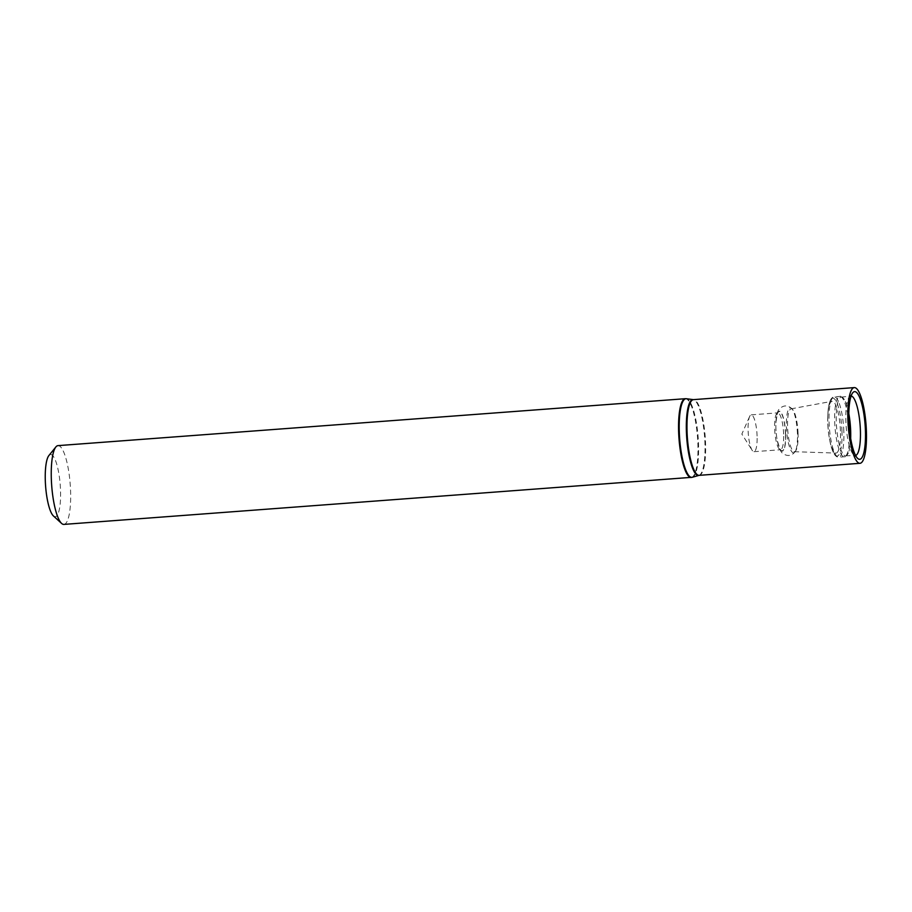 <?xml version="1.0" encoding="UTF-8"?>
<svg xmlns="http://www.w3.org/2000/svg" width="912" height="912" viewBox="0 0 912 912"><rect width="100%" height="100%" fill="white"/><g stroke="black" fill="none" stroke-linecap="round" stroke-linejoin="round"><path stroke-width="0.68" stroke-dasharray="4.56 3.42" d="M63.908 524.4A39.501 9.291 85.7 0 0 70.577 490.895A39.501 9.291 85.7 0 0 58.015 445.626M53.409 515.93A31.202 7.342 85.7 0 0 60.523 490.257A31.202 7.342 85.7 0 0 48.883 455.555M757.097 436.027A18.457 4.343 85.7 0 0 751.226 414.869A18.457 4.343 85.7 0 0 749.596 416.556A18.457 4.343 85.7 0 0 748.273 433.599A18.457 4.343 85.7 0 0 752.115 450.254A18.457 4.343 85.7 0 0 753.985 451.691A18.457 4.343 85.7 0 0 757.097 436.027M798.046 433.474A21.489 5.05 85.7 0 0 792.733 409.636A21.489 5.05 85.7 0 0 791.08 408.85A21.489 5.05 85.7 0 0 787.774 430.646A21.489 5.05 85.7 0 0 794.284 451.702A21.489 5.05 85.7 0 0 795.8 450.688A21.489 5.05 85.7 0 0 798.046 433.474M840.442 431.045A25.969 6.11 85.7 0 0 832.018 401.303A25.969 6.11 85.7 0 0 827.777 416.453A25.969 6.11 85.7 0 0 829.441 438.729A25.969 6.11 85.7 0 0 835.894 453.082A25.969 6.11 85.7 0 0 840.442 431.045M848.821 413.66A29.435 6.92 85.7 0 0 844.375 399.604A29.435 6.92 85.7 0 0 841.229 397.13A29.435 6.92 85.7 0 0 836.578 426.998A29.435 6.92 85.7 0 0 845.618 455.84A29.435 6.92 85.7 0 0 848.365 452.922A29.435 6.92 85.7 0 0 850.668 438.364M851.113 396.047A29.788 7 85.7 0 0 850.85 396.059A29.788 7 85.7 0 0 849.289 397.062A29.788 7 85.7 0 0 846.142 426.28A29.788 7 85.7 0 0 853.598 454.712A29.788 7 85.7 0 0 855.296 455.464A29.788 7 85.7 0 0 855.559 455.43M691.216 477.478A39.501 9.291 85.7 0 0 697.885 443.973A39.501 9.291 85.7 0 0 685.322 398.704M692.288 477.284A39.433 9.268 85.7 0 0 698.512 443.916A39.433 9.268 85.7 0 0 686.417 398.738M698.945 475.38A38.03 8.938 85.7 0 0 704.942 443.198A38.03 8.938 85.7 0 0 693.28 399.627M699.139 475.346A37.962 8.926 85.7 0 0 705.557 443.141A37.962 8.926 85.7 0 0 693.473 399.638M783.636 434.044A18.457 4.343 85.7 0 0 777.765 412.885A18.457 4.343 85.7 0 0 774.812 431.615A18.457 4.343 85.7 0 0 780.524 449.707A18.457 4.343 85.7 0 0 783.636 434.044M785.494 434.112A19.688 4.628 85.7 0 0 780.683 412.349A19.688 4.628 85.7 0 0 775.895 423.043A19.688 4.628 85.7 0 0 777.161 439.926A19.688 4.628 85.7 0 0 782.792 450.574A19.688 4.628 85.7 0 0 785.494 434.112M785.665 434.158A20.03 4.708 85.7 0 0 780.775 412.019A20.03 4.708 85.7 0 0 775.895 422.894A20.03 4.708 85.7 0 0 777.184 440.074A20.03 4.708 85.7 0 0 782.918 450.904A20.03 4.708 85.7 0 0 785.665 434.158M797.43 433.702A22.583 5.312 85.7 0 0 791.844 408.656A22.583 5.312 85.7 0 0 786.634 430.738A22.583 5.312 85.7 0 0 795.07 451.782A22.583 5.312 85.7 0 0 797.43 433.702M841.981 431.444A29.036 6.829 85.7 0 0 834.89 399.353A29.036 6.829 85.7 0 0 827.834 415.131A29.036 6.829 85.7 0 0 829.692 440.029A29.036 6.829 85.7 0 0 837.991 455.738A29.036 6.829 85.7 0 0 841.981 431.444M843.839 431.513A30.267 7.114 85.7 0 0 834.206 396.823A30.267 7.114 85.7 0 0 829.361 427.534A30.267 7.114 85.7 0 0 838.721 457.186A30.267 7.114 85.7 0 0 843.839 431.513M849.46 431.091A30.267 7.114 85.7 0 0 839.827 396.401A30.267 7.114 85.7 0 0 834.993 427.112A30.267 7.114 85.7 0 0 844.341 456.775A30.267 7.114 85.7 0 0 849.46 431.091M749.596 416.556L741.855 434.078L752.115 450.254M753.985 451.691L780.718 449.73C780.832 451.748 779.646 448.487 777.161 439.926L777.184 440.074C778.985 448.054 780.889 452.523 782.884 453.481C787.478 456.616 791.536 456.046 795.07 451.782L795.8 450.688M751.226 414.869L777.959 412.828C777.776 410.81 777.081 414.219 775.895 423.043L775.895 422.894C776.5 414.743 777.708 410.035 779.543 408.793C783.625 405.019 787.717 404.974 791.844 408.656L792.733 409.636M794.284 451.702L835.894 453.082M791.08 408.85L832.018 401.303M829.441 438.729L829.692 440.029C831.858 451.451 834.868 457.174 838.721 457.186L844.341 456.775C845.561 457.06 846.895 455.783 848.365 452.922M827.777 416.453L827.834 415.131C828.267 403.514 830.399 397.415 834.206 396.823L839.827 396.401C840.989 395.933 842.506 396.994 844.375 399.604M845.618 455.84L855.296 455.464M841.229 397.13L850.85 396.059M853.598 454.712L857.679 458.44M849.289 397.062L852.766 392.764"/><path stroke-width="1.37" d="M685.322 398.704L58.015 445.626A39.501 9.291 85.7 0 0 55.86 446.96A39.501 9.291 85.7 0 0 51.699 485.697A39.501 9.291 85.7 0 0 61.571 523.397A39.501 9.291 85.7 0 0 63.908 524.4L692.288 477.284A39.433 9.268 85.7 0 1 679.657 438.729A39.433 9.268 85.7 0 1 686.417 398.738L685.322 398.704A39.501 9.291 85.7 0 0 679.007 438.786A39.501 9.291 85.7 0 0 691.216 477.478M866.4 431.114A37.962 8.926 85.7 0 0 854.316 387.6A37.962 8.926 85.7 0 0 848.251 426.121A37.962 8.926 85.7 0 0 859.982 463.307A37.962 8.926 85.7 0 0 866.4 431.114M865.42 430.51A33.938 7.98 85.7 0 0 852.766 392.764A33.938 7.98 85.7 0 0 849.197 426.052A33.938 7.98 85.7 0 0 857.679 458.44A33.938 7.98 85.7 0 0 865.42 430.51M55.86 446.96L48.883 455.555A31.202 7.342 85.7 0 0 45.6 486.153A31.202 7.342 85.7 0 0 53.409 515.93L61.571 523.397M850.668 438.364A29.435 6.92 85.7 0 0 850.657 430.863A29.435 6.92 85.7 0 0 848.821 413.66M855.559 455.43A29.788 7 85.7 0 0 860.392 430.202A29.788 7 85.7 0 0 851.113 396.047M686.417 398.738L693.28 399.627A38.03 8.938 85.7 0 0 686.759 438.205A38.03 8.938 85.7 0 0 698.945 475.38L692.288 477.284M693.28 399.627L693.473 399.638A37.962 8.926 85.7 0 0 687.409 438.159A37.962 8.926 85.7 0 0 699.139 475.346L859.982 463.307M693.473 399.638L854.316 387.6"/></g></svg>
